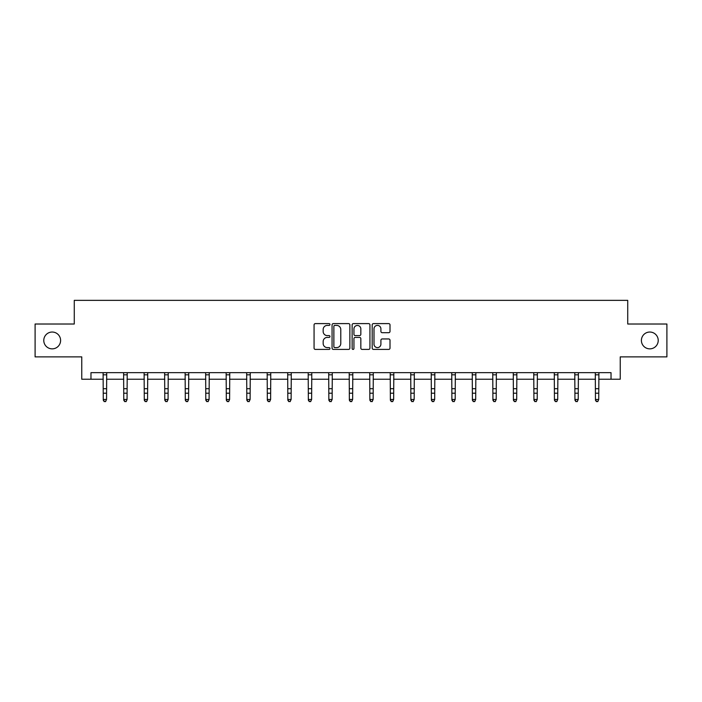 <?xml version="1.0" encoding="UTF-8"?>
<svg xmlns="http://www.w3.org/2000/svg" width="702" height="702" viewBox="0 0 702 702"><rect width="100%" height="100%" fill="white"/><g stroke="black" fill="none" stroke-linecap="round" stroke-linejoin="round"><path stroke-width="1.05" d="M329.966 324.5A0.904 0.904 0 0 0 329.062 323.604L315.356 323.604A1.29 1.29 0 0 0 314.066 324.894L314.066 348.122A1.29 1.29 0 0 0 315.356 349.412L329.062 349.412A0.904 0.904 0 0 0 329.966 348.508A0.904 0.904 0 0 0 329.062 347.604L327.29 347.604A4.133 4.133 0 0 1 323.157 343.471L323.157 341.541A4.133 4.133 0 0 1 327.29 337.408L329.062 337.408A0.904 0.904 0 0 0 329.966 336.504A0.904 0.904 0 0 0 329.062 335.6L327.29 335.6A4.133 4.133 0 0 1 323.157 331.476L323.157 329.536A4.133 4.133 0 0 1 327.29 325.403L329.062 325.403A0.904 0.904 0 0 0 329.966 324.5M641.4 340.452A8.415 8.415 0 0 0 649.806 348.859A8.415 8.415 0 0 0 658.222 340.452A8.415 8.415 0 0 0 649.806 332.037A8.415 8.415 0 0 0 641.4 340.452M43.778 340.452A8.415 8.415 0 0 0 52.194 348.859A8.415 8.415 0 0 0 60.6 340.452A8.415 8.415 0 0 0 52.194 332.037A8.415 8.415 0 0 0 43.778 340.452M388.715 332.695A1.29 1.29 0 0 0 390.005 331.405L390.005 324.894A1.29 1.29 0 0 0 388.715 323.604L373.482 323.604A1.29 1.29 0 0 0 372.192 324.894L372.192 348.122A1.29 1.29 0 0 0 373.482 349.412L388.715 349.412A1.29 1.29 0 0 0 390.005 348.122L390.005 340.251A1.29 1.29 0 0 0 388.715 338.952L382.195 338.952A1.29 1.29 0 0 0 380.905 340.251L380.905 344.147A3.449 3.449 0 0 1 377.457 347.604A3.449 3.449 0 0 1 373.999 344.147L373.999 328.861A3.449 3.449 0 0 1 377.457 325.403A3.449 3.449 0 0 1 380.905 328.861L380.905 331.405A1.29 1.29 0 0 0 382.195 332.695L388.715 332.695M90.97 379.229L90.97 372.657L611.03 372.657L611.03 379.229L620.235 379.229L620.235 356.879L666.9 356.879L666.9 324.017L627.728 324.017L627.728 300.351L74.272 300.351L74.272 324.017L35.1 324.017L35.1 356.879L81.765 356.879L81.765 379.229L103.264 379.229M349.868 324.894A1.29 1.29 0 0 0 348.578 323.604L333.353 323.604A1.29 1.29 0 0 0 332.064 324.894L332.064 348.122A1.29 1.29 0 0 0 333.353 349.412L348.578 349.412A1.29 1.29 0 0 0 349.868 348.122L349.868 324.894M353.422 323.604L368.647 323.604A1.29 1.29 0 0 1 369.936 324.894L369.936 348.122A1.29 1.29 0 0 1 368.647 349.412L362.127 349.412A1.29 1.29 0 0 1 360.837 348.122L360.837 338.697A1.29 1.29 0 0 0 359.547 337.408L355.23 337.408A1.29 1.29 0 0 0 353.94 338.697L353.94 348.508A0.904 0.904 0 0 1 353.036 349.412A0.904 0.904 0 0 1 352.132 348.508L352.132 324.894A1.29 1.29 0 0 1 353.422 323.604M106.546 379.229L123.771 379.229M127.053 379.229L144.279 379.229M147.56 379.229L164.786 379.229M168.076 379.229L185.293 379.229M188.584 379.229L205.8 379.229M209.091 379.229L226.307 379.229M229.598 379.229L246.814 379.229M250.105 379.229L267.322 379.229M270.612 379.229L287.829 379.229M291.119 379.229L308.345 379.229M311.627 379.229L328.852 379.229M332.134 379.229L349.359 379.229M352.641 379.229L369.866 379.229M373.148 379.229L390.373 379.229M393.655 379.229L410.881 379.229M414.171 379.229L431.388 379.229M434.678 379.229L451.895 379.229M455.186 379.229L472.402 379.229M475.693 379.229L492.909 379.229M496.2 379.229L513.416 379.229M516.707 379.229L533.924 379.229M537.214 379.229L554.44 379.229M557.721 379.229L574.947 379.229M578.229 379.229L595.454 379.229M598.736 379.229L611.03 379.229M334.775 325.403A0.904 0.904 0 0 0 333.871 326.307L333.871 346.7A0.904 0.904 0 0 0 334.775 347.604L336.644 347.604A4.133 4.133 0 0 0 340.777 343.471L340.777 329.536A4.133 4.133 0 0 0 336.644 325.403L334.775 325.403M360.837 328.922A3.449 3.449 0 0 0 357.388 325.474A3.449 3.449 0 0 0 353.94 328.922L353.94 334.31A1.29 1.29 0 0 0 355.23 335.6L359.547 335.6A1.29 1.29 0 0 0 360.837 334.31L360.837 328.922M105.563 401.351L106.546 399.473L106.713 372.657L103.106 372.683L103.264 399.473L106.546 399.473L105.563 401.649L104.247 401.351L105.563 401.649M104.247 401.649L103.264 400.201L103.264 399.473L104.247 401.351M126.07 401.351L127.053 399.473L127.211 372.683L123.613 372.683L123.771 399.473L127.053 399.473L126.07 401.649L124.754 401.351L126.07 401.649M124.754 401.649L123.771 400.201L123.771 399.473L124.754 401.351M146.578 401.351L147.56 399.473L147.727 372.657L144.121 372.683L144.279 399.473L147.56 399.473L146.578 401.649L145.261 401.351L146.578 401.649M145.261 401.649L144.279 400.201L144.279 399.473L145.261 401.351M167.085 401.351L168.076 399.473L168.226 372.683L164.628 372.683L164.786 399.473L168.076 399.473L167.085 401.649L165.769 401.351L167.085 401.649M165.769 401.649L164.786 400.201L164.786 399.473L165.769 401.351M185.126 372.657L185.293 399.473L188.584 399.473L187.592 401.649L186.276 401.351L187.592 401.649M187.592 401.351L188.584 399.473L188.75 372.657L185.135 372.683M186.276 401.649L185.293 400.201L185.293 399.473L186.276 401.351M208.099 401.351L209.091 399.473L209.257 372.657L205.642 372.683L205.8 399.473L209.091 399.473L208.099 401.649L206.792 401.351L208.099 401.649M206.792 401.649L205.8 400.201L205.8 399.473L206.792 401.351M228.606 401.351L229.598 399.473L229.765 372.657L226.149 372.683L226.307 399.473L229.598 399.473L228.606 401.649L227.299 401.351L228.606 401.649M227.299 401.649L226.307 400.201L226.307 399.473L227.299 401.351M249.122 401.351L250.105 399.473L250.272 372.657L246.665 372.683L246.814 399.473L250.105 399.473L249.122 401.649L247.806 401.351L249.122 401.649M247.806 401.649L246.814 400.201L246.814 399.473L247.806 401.351M269.629 401.351L270.612 399.473L270.77 372.683L267.172 372.683L267.322 399.473L270.612 399.473L269.629 401.649L268.313 401.351L269.629 401.649M268.313 401.649L267.322 400.201L267.322 399.473L268.313 401.351M290.137 401.351L291.119 399.473L291.286 372.657L287.68 372.683L287.829 399.473L291.119 399.473L290.137 401.649L288.82 401.351L290.137 401.649M288.82 401.649L287.829 400.201L287.829 399.473L288.82 401.351M310.644 401.351L311.627 399.473L311.793 372.657L308.187 372.683L308.345 399.473L311.627 399.473L310.644 401.649L309.328 401.351L310.644 401.649M309.328 401.649L308.345 400.201L308.345 399.473L309.328 401.351M328.685 372.657L328.852 399.473L332.134 399.473L331.151 401.649L329.835 401.351L331.151 401.649M331.151 401.351L332.134 399.473L332.3 372.657L328.694 372.683M329.835 401.649L328.852 400.201L328.852 399.473L329.835 401.351M351.658 401.351L352.641 399.473L352.808 372.657L349.201 372.683L349.359 399.473L352.641 399.473L351.658 401.649L350.342 401.351L351.658 401.649M350.342 401.649L349.359 400.201L349.359 399.473L350.342 401.351M372.165 401.351L373.148 399.473L373.306 372.683L369.708 372.683L369.866 399.473L373.148 399.473L372.165 401.649L370.849 401.351L372.165 401.649M370.849 401.649L369.866 400.201L369.866 399.473L370.849 401.351M392.672 401.351L393.655 399.473L393.822 372.657L390.215 372.683L390.373 399.473L393.655 399.473L392.672 401.649L391.356 401.351L392.672 401.649M391.356 401.649L390.373 400.201L390.373 399.473L391.356 401.351M413.18 401.351L414.171 399.473L414.329 372.657L410.723 372.683L410.881 399.473L414.171 399.473L413.18 401.649L411.863 401.351L413.18 401.649M411.863 401.649L410.881 400.201L410.881 399.473L411.863 401.351M431.221 372.657L431.388 399.473L434.678 399.473L433.687 401.649L432.371 401.351L433.687 401.649M433.687 401.351L434.678 399.473L434.845 372.657L431.23 372.683M432.371 401.649L431.388 400.201L431.388 399.473L432.371 401.351M454.194 401.351L455.186 399.473L455.352 372.657L451.737 372.683L451.895 399.473L455.186 399.473L454.194 401.649L452.878 401.351L454.194 401.649M452.878 401.649L451.895 400.201L451.895 399.473L452.878 401.351M474.701 401.351L475.693 399.473L475.859 372.657L472.244 372.683L472.402 399.473L475.693 399.473L474.701 401.649L473.394 401.351L474.701 401.649M473.394 401.649L472.402 400.201L472.402 399.473L473.394 401.351M495.208 401.351L496.2 399.473L496.367 372.657L492.751 372.683L492.909 399.473L496.2 399.473L495.208 401.649L493.901 401.351L495.208 401.649M493.901 401.649L492.909 400.201L492.909 399.473L493.901 401.351M515.724 401.351L516.707 399.473L516.865 372.683L513.267 372.683L513.416 399.473L516.707 399.473L515.724 401.649L514.408 401.351L515.724 401.649M514.408 401.649L513.416 400.201L513.416 399.473L514.408 401.351M533.757 372.657L533.924 399.473L537.214 399.473L536.231 401.649L534.915 401.351L536.231 401.649M536.231 401.351L537.214 399.473L537.381 372.657L533.774 372.683M534.915 401.649L533.924 400.201L533.924 399.473L534.915 401.351M556.739 401.351L557.721 399.473L557.888 372.657L554.282 372.683L554.44 399.473L557.721 399.473L556.739 401.649L555.422 401.351L556.739 401.649M555.422 401.649L554.44 400.201L554.44 399.473L555.422 401.351M574.78 372.657L574.947 399.473L578.229 399.473L577.246 401.649L575.93 401.351L577.246 401.649M577.246 401.351L578.229 399.473L578.395 372.657L574.789 372.683M575.93 401.649L574.947 400.201L574.947 399.473L575.93 401.351M597.753 401.351L598.736 399.473L598.903 372.657L595.296 372.683L595.454 399.473L598.736 399.473L597.753 401.649L596.437 401.351L597.753 401.649M596.437 401.649L595.454 400.201L595.454 399.473L596.437 401.351M106.546 388.697L103.264 388.697M106.546 393.208L103.264 393.208M106.546 374.815L103.264 374.815M127.053 388.697L123.771 388.697M127.053 393.208L123.771 393.208M127.053 374.815L123.771 374.815M147.56 388.697L144.279 388.697M147.56 393.208L144.279 393.208M147.56 374.815L144.279 374.815M168.076 388.697L164.786 388.697M168.076 393.208L164.786 393.208M168.076 374.815L164.786 374.815M188.584 388.697L185.293 388.697M188.584 393.208L185.293 393.208M188.584 374.815L185.293 374.815M209.091 388.697L205.8 388.697M209.091 393.208L205.8 393.208M209.091 374.815L205.8 374.815M229.598 388.697L226.307 388.697M229.598 393.208L226.307 393.208M229.598 374.815L226.307 374.815M250.105 388.697L246.814 388.697M250.105 393.208L246.814 393.208M250.105 374.815L246.814 374.815M270.612 388.697L267.322 388.697M270.612 393.208L267.322 393.208M270.612 374.815L267.322 374.815M291.119 388.697L287.829 388.697M291.119 393.208L287.829 393.208M291.119 374.815L287.829 374.815M311.627 388.697L308.345 388.697M311.627 393.208L308.345 393.208M311.627 374.815L308.345 374.815M332.134 388.697L328.852 388.697M332.134 393.208L328.852 393.208M332.134 374.815L328.852 374.815M352.641 388.697L349.359 388.697M352.641 393.208L349.359 393.208M352.641 374.815L349.359 374.815M373.148 388.697L369.866 388.697M373.148 393.208L369.866 393.208M373.148 374.815L369.866 374.815M393.655 388.697L390.373 388.697M393.655 393.208L390.373 393.208M393.655 374.815L390.373 374.815M414.171 388.697L410.881 388.697M414.171 393.208L410.881 393.208M414.171 374.815L410.881 374.815M434.678 388.697L431.388 388.697M434.678 393.208L431.388 393.208M434.678 374.815L431.388 374.815M455.186 388.697L451.895 388.697M455.186 393.208L451.895 393.208M455.186 374.815L451.895 374.815M475.693 388.697L472.402 388.697M475.693 393.208L472.402 393.208M475.693 374.815L472.402 374.815M496.2 388.697L492.909 388.697M496.2 393.208L492.909 393.208M496.2 374.815L492.909 374.815M516.707 388.697L513.416 388.697M516.707 393.208L513.416 393.208M516.707 374.815L513.416 374.815M537.214 388.697L533.924 388.697M537.214 393.208L533.924 393.208M537.214 374.815L533.924 374.815M557.721 388.697L554.44 388.697M557.721 393.208L554.44 393.208M557.721 374.815L554.44 374.815M578.229 388.697L574.947 388.697M578.229 393.208L574.947 393.208M578.229 374.815L574.947 374.815M598.736 388.697L595.454 388.697M598.736 393.208L595.454 393.208M598.736 374.815L595.454 374.815"/></g></svg>
